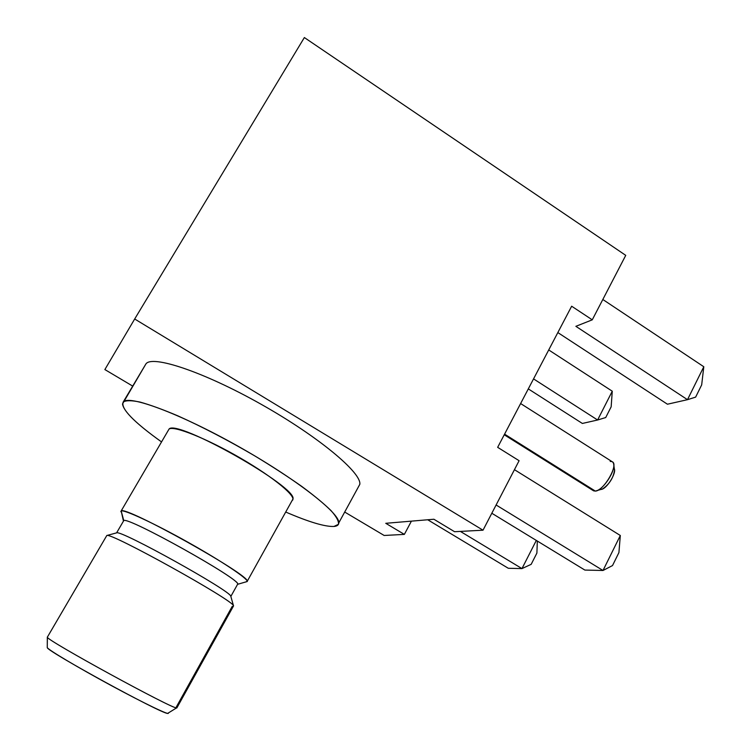 <?xml version="1.0" encoding="UTF-8"?>
<svg xmlns="http://www.w3.org/2000/svg" width="751" height="751" viewBox="0 0 751 751"><rect width="100%" height="100%" fill="white"/><g stroke="black" fill="none" stroke-linecap="round" stroke-linejoin="round"><path stroke-width="1.13" d="M47.379 636.923L47.266 647.597C46.233 650.873 161.869 714.079 167.633 713.412L168.205 713.065C170.355 715.919 144.53 703.556 111.242 685.55C77.982 667.564 48.195 649.831 47.266 647.597L47.266 647.296M47.266 647.597L47.322 637.214C46.149 640.021 170.993 708.324 176.513 707.921L176.823 707.968C174.288 710.08 46.28 640.171 47.322 637.214L106.802 535.519C109.749 531.661 234.819 601.147 233.561 605.888L233.242 606.442L233.486 605.757C233.345 600.293 109.646 531.661 106.802 535.519L47.501 636.914M245.784 582.016L247.267 581.208C249.426 574.853 125.07 505.479 121.174 510.943L169.022 429.121C175.997 418.401 298.025 487.408 292.937 499.04L292.101 500.532C297.809 497.491 274.866 478.087 240.949 458.382C207.088 438.622 173.443 425.207 169.022 429.121L121.174 510.943C124.215 509.441 154.593 523.531 187.966 542.241C221.367 560.922 247.868 578.636 247.314 581.49L237.776 584.269C241.803 580.072 127.726 516.275 123.765 520.584L121.174 510.943L123.765 520.584C127.529 516.284 239.353 578.617 237.729 584.053L237.363 584.71M123.464 521.11L121.174 510.943L120.827 511.694M168.318 430.342L169.022 429.121M176.335 706.944L232.256 606.339M123.183 402.076C120.611 408.478 133.396 421.762 161.54 441.917C136.588 424.08 123.577 411.426 122.507 403.963L145.872 364L123.183 402.076C125.858 400.302 131.481 400.302 140.033 402.067C150.228 404.902 162.789 409.473 177.715 415.791C202.141 426.756 227.91 440.18 255.049 456.054C272.228 466.474 287.774 476.575 301.686 486.348C314.218 495.641 324.047 503.771 331.144 510.718C336.514 516.829 338.954 521.354 338.457 524.301L333.951 526.46C337.105 526.179 338.72 524.987 338.795 522.874C339.978 513.233 295.425 478.387 237.41 445.869C179.414 413.257 128.064 394.378 123.183 402.076M285.718 512.032C308.858 522.011 324.939 526.817 333.951 526.46C324.939 526.817 308.858 522.011 285.718 512.032M145.319 364.939L145.872 364C151.758 354.622 203.662 371.801 261.151 404.282C318.668 436.66 361.926 473.027 359.795 484.367L358.067 487.521M116.489 532.9L106.802 535.519L116.602 532.863C119.822 529.286 230.369 590.68 230.782 596.219L230.867 596.378C232.078 591.666 119.944 529.286 116.602 532.863L123.765 520.584L116.602 532.863M123.436 521.166L123.765 520.584M304.362 37.55L134.682 318.997L104.868 369.567L132.702 386.098L104.868 369.567L134.682 318.997L483.015 530.197L454.58 531.717L433.89 519.241L454.58 531.717L483.015 530.197L519.101 460.71L483.015 530.197L134.682 318.997L304.362 37.55L625.743 255.359L592.257 319.832L575.867 326.319L687.494 399.682L667.442 404.216L557.833 332.571L667.442 404.216L687.494 399.682L695.633 397.119L687.494 399.682L575.867 326.319L592.257 319.832L625.743 255.359L304.362 37.55M384.155 535.472L344.7 512.041L384.155 535.472L404.357 534.393L385.761 523.306L433.89 519.241L385.761 523.306L404.357 534.393L384.155 535.472M497.66 447.333L519.101 460.71L497.66 447.333L571.652 306.22L592.257 319.832L571.652 306.22L497.66 447.333M514.444 469.675L620.317 535.491L514.444 469.675M584.86 570.065L491.821 513.252L584.86 570.065L603.006 570.488L620.317 535.491L618.918 552.576L612.516 565.569L603.006 570.488L620.317 535.491L618.918 552.576L612.516 565.569L603.006 570.488L496.111 504.991L603.006 570.488L584.86 570.065M533.548 378.898L597.608 420.006L582.363 423.451L528.3 388.896L582.363 423.451L597.608 420.006L533.548 378.898M548.728 349.957L612.272 391.205L597.608 420.006L612.272 391.205L611.154 406.826L612.272 391.205L548.728 349.957M521.973 568.591L460.363 531.408L521.973 568.591L508.296 568.272L427.713 519.767L508.296 568.272L521.973 568.591L531.173 564.339L521.973 568.591L536.317 540.42L521.973 568.591M411.417 521.138L404.357 534.393L411.417 521.138M703.8 366.741L602.818 299.489L703.8 366.741L701.678 384.878L703.8 366.741L687.494 399.682L703.8 366.741M695.633 397.119L701.678 384.878L695.633 397.119M605.719 417.537L597.608 420.006L605.719 417.537L611.154 406.826L605.719 417.537M531.173 564.339L536.899 553.065L537.322 541.039L536.899 553.065L531.173 564.339M614.402 469.422L614.515 470.229C613.379 477.955 609.38 484.198 602.527 488.976L600.931 489.455C607.052 489.352 618.167 470.389 613.529 467.967M520.621 403.55L612.206 461.734C619.162 464.202 603.813 490.966 595.346 491.098L504.578 434.144L595.346 491.098L593.6 490.835L504.24 434.782M595.346 491.098L597.486 490.441C604.471 487.559 614.553 471.816 613.802 464.944C613.605 462.363 612.412 461.208 610.234 461.49M167.633 713.412L176.513 707.921M247.267 581.208L292.937 499.04M233.561 605.888L176.823 707.968M359.795 484.367L338.795 522.874M233.486 605.757L230.782 596.219M237.729 584.053L230.867 596.378M614.515 470.229L613.802 464.944M602.527 488.976L597.486 490.441"/></g></svg>
